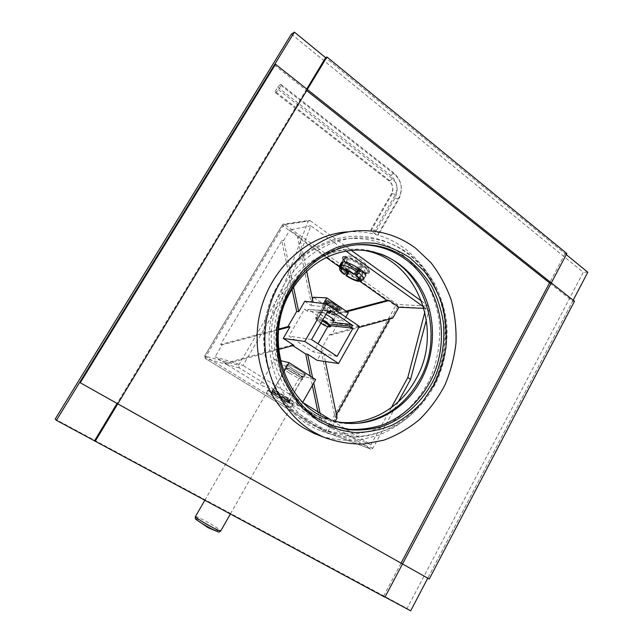 <?xml version="1.0" encoding="UTF-8"?>
<svg xmlns="http://www.w3.org/2000/svg" width="643" height="643" viewBox="0 0 643 643"><rect width="100%" height="100%" fill="white"/><g stroke="black" fill="none" stroke-linecap="round" stroke-linejoin="round"><path stroke-width="0.48" stroke-dasharray="3.21 2.41" d="M421.695 301.205L428.527 306.14L397.173 304.436L397.599 306.671L395.614 305.771L397.173 304.436L284.544 224.463L310.207 220.702L309.154 220.38L283.475 224.182L282.197 225.01L283.475 224.182L284.544 224.463L283.049 226.006L282.197 225.01L204.707 356.053L205.318 358.472L205.744 356.817L283.049 226.006L395.614 305.771L325.977 430.448L204.707 356.053L238.666 365.208L239.268 367.917L370.818 449.111L372.892 448.243L398.29 401.835M238.666 365.208L281.136 292.42L284.31 294.558L243.014 365.441L215.092 356.833L226.465 363.834L278.588 349.527M391.354 407.59L370.971 444.763L330.687 419.783M303.625 403.008L243.014 365.441M428.527 306.14L429.387 308.544L397.599 306.671L327.946 431.485L325.977 430.448L325.808 432.136L205.318 358.472L239.268 367.917M372.892 448.243L327.946 431.485L325.808 432.136L205.35 358.481L204.796 356.061L282.317 224.946L308.198 221.16L281.136 292.42M289.953 407.18L291.142 407.373C292.678 406.85 272.037 394.649 267.223 393.243L266.178 393.106C264.844 393.741 284.817 405.548 289.953 407.18M267.946 390.028C266.588 390.711 286.537 402.534 291.697 404.117L292.895 404.286C294.462 403.716 273.838 391.507 268.999 390.148L267.946 390.028L266.178 393.106M288.779 402.325C284.857 401.136 269.521 391.981 271.242 391.852L271.973 391.981C275.59 393.01 290.797 402.012 289.663 402.446L288.779 402.325L289.68 402.389C290.154 401.61 275.461 392.969 271.973 391.981L271.177 391.884C272.825 392.029 277.213 394.223 284.343 398.459L289.663 402.446C287.984 402.285 283.619 400.107 276.578 395.919L271.177 391.884C270.148 392.383 284.994 401.176 288.779 402.325M304.581 374.435C305.787 373.728 292.002 365.425 288.53 364.782L287.743 364.798C286.625 365.554 300.112 373.679 303.721 374.435L304.581 374.435L289.326 401.24L288.522 401.128C285.058 400.091 271.442 392.021 272.391 391.555L273.122 391.643C276.329 392.543 289.768 400.452 289.342 401.184L289.68 402.389M317.883 411.85L319.981 421.808L286.151 400.999L300.554 375.713L274.778 359.381L280.42 360.659M300.554 375.713L315.633 379.547M389.714 319.016L390.269 318.02L329.473 334.681L320.945 349.688L322.995 349.929L317.087 360.329M336.393 414.526L334.955 417.106L320.945 349.688M292.059 289.318L281.811 240.691L220.653 344.431L278.628 329.071M346.151 311.172L332.576 314.773L334.408 311.558L313.398 297.243M326.306 257.505L297.564 237.154L310.939 301.511L312.418 298.939M339.617 266.941L346.392 271.732M347.164 272.286L360.032 281.393M292.798 345.621L291.842 345.002L224.929 363.343L260.037 384.932L274.778 359.381M310.368 376.195L312.305 385.414M359.445 326.443L337.913 323.678L331.475 335.003L358.858 327.488M329.473 334.681L331.475 335.003M334.955 417.106L337.101 417.926M325.406 361.559L322.995 349.929M310.939 301.511L312.98 301.631M306.671 271.217L299.534 236.817L289.848 229.945L283.708 240.361L293.521 286.995M297.564 237.154L299.534 236.817M424.01 308.391L425.787 308.471L424.902 311.863M370.971 444.763L331.29 428.342L335.284 421.181M390.269 318.02L392.728 318.189M309.154 220.38L308.198 221.16M310.207 220.702L351.311 250.376M429.387 308.544L426.405 319.78M425.787 308.471L423.584 306.888M346.022 251.083L310.874 225.789L284.31 294.558M345.227 257.779L343.82 258.349C341.296 261.114 360.096 273.203 366.164 272.761L367.74 272.182C370.448 269.513 351.038 257.063 345.227 257.779M344.744 257.835L342.397 261.918L341.449 262.473L343.82 258.349L344.744 257.835L347.405 259.732L342.164 268.862M341.401 263.654C342.502 268.051 358.553 277.173 363.866 276.795L365.481 276.168M310.874 225.789L289.848 229.945M320.077 413.216L322.071 422.66L331.29 428.342M312.586 377.602L313.712 382.939M278.548 329.859L222.173 344.825L215.092 356.833M337.913 323.678L332.013 319.692L334.706 314.957L346.939 311.71M304.75 301.262L310.826 305.377L312.651 302.21M286.151 400.999L300.394 406.448L273.444 389.819L260.037 384.932M319.981 421.808L322.071 422.66M224.929 363.343L226.465 363.834M302.805 402.196L300.394 406.448M283.724 371.887L273.444 389.819M281.811 240.691L283.708 240.361M291.842 345.002L293.915 345.315M332.013 319.692L343.45 321.275L321.805 306.566L310.826 305.377M332.576 314.773L334.706 314.957M345.805 317.136L343.45 321.275M334.408 311.558L348.337 312.667M220.653 344.431L222.173 344.825M323.558 303.512L321.805 306.566M325.688 299.976C329.923 299.959 344.487 309.484 341.039 309.998L340.38 310.039C336.787 309.966 324.795 302.749 324.723 300.594L325.688 299.976M319.724 312.546L320.463 312.377C323.542 312.442 334.585 319.314 333.339 320.383L332.552 320.544C329.385 320.399 318.534 313.639 319.724 312.546L325.43 302.588L326.186 302.387C329.304 302.371 340.316 309.259 339.014 310.408L338.218 310.609C335.284 310.553 325.438 304.621 325.39 302.877L324.723 300.594M331.249 311.156L308.254 309.387L307.241 311.14L326.869 312.787M333.13 322.505L326.748 321.821L308.254 309.387M331.298 325.728L328.493 325.406L325.752 323.566L332.126 324.273M307.241 311.14L304.436 309.251L288.972 336.064L313.366 351.954L318.012 343.812M327.826 311.124L304.436 309.251M325.752 323.566L326.748 321.821M327.777 326.676L328.493 325.406M337.101 356.359L313.366 351.954M311.558 339.568L288.972 336.064M339.303 310.32L340.195 310.103C341.642 308.817 329.409 301.157 325.937 301.181L325.109 301.406C323.726 302.732 335.718 310.256 339.303 310.32C335.718 310.256 323.726 302.732 325.109 301.406L325.937 301.181C329.079 301.149 340.227 307.844 340.243 309.773L339.303 310.32M333.219 320.994C329.69 320.825 317.65 313.326 318.968 312.104L319.78 311.919L325.993 314.323M304.404 374.869L305.345 374.877C306.671 374.105 291.609 365.031 287.831 364.34L286.979 364.356C285.765 365.184 300.458 374.041 304.404 374.869M292.742 404.198C290.499 403.973 284.688 401.079 275.317 395.509C270.462 392.495 268.059 390.703 268.099 390.116C270.293 390.309 276.152 393.235 285.669 398.893C290.475 401.891 292.83 403.659 292.742 404.198L230.323 514.07M289.583 373.189C296.568 377.409 300.956 379.491 302.74 379.45L297.588 375.231C290.998 371.228 286.625 369.098 284.463 368.857L284.359 368.921C284.254 369.468 285.998 370.89 289.583 373.189M291.102 371.847C297.323 375.584 300.996 377.288 302.097 376.951L297.789 373.519C292.308 370.183 288.667 368.423 286.858 368.222C286.44 368.543 287.855 369.757 291.102 371.847M273.709 390.96C276.98 391.868 290.644 399.97 289.615 400.38L288.82 400.276C285.412 399.263 272.045 391.338 272.986 390.88L273.709 390.96M286.915 367.925C290.306 368.592 303.858 376.734 302.692 377.401L301.856 377.385C298.328 376.613 285.066 368.64 286.151 367.925L286.915 367.925M272.857 390.438C267.665 388.702 285.034 399.391 289.655 400.79C295.266 402.775 277.414 391.756 272.857 390.438M322.207 320.937L316.774 318.807L316.01 319.185C316.324 320.077 317.939 321.444 320.865 323.292C317.513 321.162 315.906 319.716 316.051 318.952L322.207 320.937M322.722 320.045L316.525 317.602L315.681 318.028C315.673 319.764 326.781 326.443 330.004 326.644L330.631 326.628M339.054 309.13C335.509 309.058 323.807 301.406 326.556 300.932L327.038 300.9C329.875 300.868 339.89 306.888 339.906 308.624L339.054 309.13C335.839 309.074 325.036 302.298 326.282 301.109L327.038 300.9C330.164 300.876 341.168 307.764 339.858 308.929L339.054 309.13M335.18 305.16L337.462 307.386L335.349 307.233L330.976 304.895L328.677 302.676L330.767 302.797L335.18 305.16L330.912 312.627L326.499 310.256L324.434 310.095L326.757 312.281L331.129 314.636L333.219 314.821L330.912 312.627M337.462 307.386L333.219 314.821M330.767 302.797L326.499 310.256M328.677 302.676L324.434 310.095M330.976 304.895L326.757 312.281M335.349 307.233L331.129 314.636M347.911 270.984L350.684 266.138L352.179 266.098L349.077 271.531M346.673 273.154C352.549 276.964 357.516 279.183 361.559 279.809L359.405 281.071M339.6 266.081C339.85 267.48 341.602 269.401 344.849 271.86L344.15 274.36M358.706 278.387L362.982 270.88L365.586 272.736C361.519 272.158 356.552 269.956 350.684 266.138M361.559 279.809L365.586 272.736M362.982 270.88L359.027 269.755M358.167 269.393L352.179 266.098M347.035 270.607L350.363 264.795C347.574 262.609 346.384 261.042 346.802 260.102L347.405 259.732M345.789 257.787C349.84 258.285 354.904 260.511 360.98 264.466L359.413 264.514C355.065 261.717 351.416 260.11 348.45 259.692L345.789 257.787L343.458 261.846M350.363 264.795L348.876 264.844C344.953 261.822 343.266 259.659 343.82 258.349L341.449 262.473M362.829 265.792C366.679 268.798 368.318 270.928 367.74 272.182L366.663 272.728L364.059 270.856L364.742 270.478C365.168 269.562 364.002 268.018 361.262 265.84L362.829 265.792L360.602 269.698M358.754 268.372L360.98 264.466M359.895 281.417L363.367 279.601M362.636 279.818L366.663 272.728M353.851 274.272L359.413 264.514M342.896 269.377L348.45 259.692M359.517 268.903L361.262 265.84M359.252 279.311L364.059 270.856M344.849 271.86L348.876 264.844M275.172 91.467L277.768 87.207L280.718 84.201L281.079 85.455L278.459 89.747L275.501 92.753L275.172 91.467L388.388 179.55C393.082 184.011 394.071 189.235 391.354 195.223L370.987 230.813L374.684 233.554L378.502 234.735L378.639 233.168L374.917 230.403L371.083 229.221L370.987 230.813M277.768 87.207L390.727 175.475C397.47 181.897 398.893 189.412 394.987 198.02L374.684 233.554M275.501 92.753L389.232 181.173C392.913 184.662 393.685 188.761 391.555 193.455L371.083 229.221M278.459 89.747L392.447 178.698C397.173 183.199 398.17 188.471 395.429 194.507L374.917 230.403M281.079 85.455L394.81 174.583C401.594 181.077 403.016 188.656 399.086 197.329L378.639 233.168M280.718 84.201L393.934 172.991C401.714 180.434 403.354 189.13 398.837 199.073L378.502 234.735M566.861 253.551L565.06 253.623L325.631 57.677L566.29 254.628M573.162 300.233L427.772 578.17M385.012 597.05L94.521 440.825L383.541 596.254L401.087 563.131L429.275 579.013M320.97 436.139C333.838 439.804 346.858 441.074 360.016 439.957L379.121 435.102C391.338 429.805 402.494 422.596 412.597 413.481C421.912 403.45 429.62 392.158 435.737 379.595C443.638 360.144 446.628 338.941 444.409 318.036C442.014 304.252 437.714 291.239 431.525 278.982C424.324 267.392 415.571 257.345 405.267 248.833C388.171 236.238 368.921 230.572 347.533 231.834L356.961 230.821M307.571 422.322L318.486 427.908C330.558 432.225 342.904 434.21 355.507 433.864C368.005 432.2 379.909 428.399 391.225 422.451C407.501 412.187 420.763 397.27 429.725 379.378C437.738 360.98 440.985 340.734 439.145 320.696C437.007 307.475 433.02 294.984 427.177 283.225C420.337 272.102 411.994 262.497 402.14 254.387C386.547 242.966 369.042 237.685 349.615 238.545C312.056 240.514 276.104 272.222 266.403 314.556C256.541 356.833 274.73 402.558 307.571 422.322M380.576 253.961C371.582 250.457 362.202 248.849 352.444 249.138C325.028 250.786 303.174 264.57 286.891 290.499C258.647 336.024 279.697 403.426 324.546 418.842C335.397 423.014 346.513 424.501 357.894 423.295M362.901 250.264L349.085 249.363C321.838 251.003 300.128 264.683 283.957 290.403C255.914 335.566 276.828 402.43 321.404 417.757L339.866 422.234M291.392 34.135L583.257 272.278L407.091 608.439L55.194 419.083M410.676 610.85L407.091 608.439M587.806 272.238L583.257 272.278M313.471 424.493L324.514 430.159C336.723 434.523 349.205 436.525 361.961 436.155C374.596 434.451 386.636 430.577 398.081 424.541C414.542 414.108 427.949 398.965 437.015 380.817C445.117 362.154 448.42 341.618 446.572 321.299C444.417 307.893 440.399 295.225 434.499 283.29C427.603 272.013 419.172 262.264 409.213 254.041C393.46 242.451 375.761 237.082 356.109 237.95C318.108 239.935 281.674 272.126 271.836 315.118C261.822 358.063 280.235 404.471 313.471 424.493M356.535 244.862C321.162 246.84 287.429 276.828 278.298 316.734C269.015 356.6 286.006 399.721 316.854 418.456L332.318 425.746M565.06 253.623L549.548 282.896L572.656 301.197L427.788 578.145M306.679 90.567L306.076 90.092L307.33 89.481L306.076 90.092L306.727 89.007M384.924 597.202L383.541 596.254M117.066 403.45L117.798 403.812M274.328 64.951L306.076 90.092L117.082 403.418L79.676 382.376M574.464 301.262L572.656 301.197M370.818 449.111L326.033 432.249L370.617 449.007M330.012 313.053L331.073 311.196M196.059 519.327C195.134 518.154 197.594 519.07 203.429 522.092C211.965 526.537 221.505 532.862 217.945 531.761M195.448 516.554C196.043 516.345 198.864 517.559 203.919 520.195C213.733 525.54 219.351 529.109 220.766 530.893L220.75 530.925M344.262 257.087C352.211 256.284 376.589 273.838 367.105 273.436C359.099 273.926 335.59 257.208 344.262 257.087M344.367 256.453C350.009 255.721 369.106 267.158 369.452 271.459L367.571 273.066C359.927 273.58 336.972 257.803 343.675 256.557L344.367 256.453M392.447 178.698L389.232 181.173L388.388 179.55M390.727 175.475L393.934 172.991L394.81 174.583M394.987 198.02L398.837 199.073L399.086 197.329M395.429 194.507L391.555 193.455L391.354 195.223M292.895 404.286L291.142 407.373M272.447 391.523L271.242 391.852M363.697 279.303L365.521 276.088M338.748 310.577L341.039 309.998M333.339 320.383L339.014 310.408M287.743 364.798L272.391 391.555M334.095 320.809L330.864 326.483M318.968 312.104L315.721 317.771M305.345 374.877L302.74 379.45M286.979 364.356L284.359 368.921M268.099 390.116L204.771 500.334M302.097 376.951L302.773 379.338M286.858 368.222L284.463 368.857M289.615 400.38L302.692 377.401M272.986 390.88L286.151 367.925M316.01 319.185L315.681 318.028M326.556 300.932L325.406 301.221M339.906 308.624L340.243 309.773M326.282 301.109L316.051 318.952M339.858 308.929L329.682 326.797M341.264 269.747L346.802 260.102M359.284 280.067L364.742 270.478M367.266 273.484C368.825 273.588 369.556 272.913 369.452 271.459C365.763 261.516 358.633 256.364 348.048 255.986L343.675 256.557C340.894 256.718 342.052 259.185 347.148 263.96C353.537 269.047 360.241 272.222 367.266 273.484M352.444 249.138L349.085 249.363M324.546 418.842L321.404 417.757M318.486 427.908L324.514 430.159M349.615 238.545L356.109 237.95M328.477 424.324L330.43 425.015M327.986 418.802L333.066 420.554M320.15 430.513C269.441 411.223 246.848 335.148 278.765 283.836C294.856 256.051 323.292 238.063 352.059 236.415C386.282 234.349 418.472 254.499 434.274 285.299C450.028 316.195 449.208 355.627 432.554 386.531C417.661 412.814 396.168 429.17 368.077 435.592C351.769 438.614 335.791 436.918 320.15 430.513"/><path stroke-width="0.96" d="M330.687 419.783L303.625 403.008M426.405 319.78L410.572 379.41L407.815 377.554L391.354 407.59M410.572 379.41L398.29 401.835M302.805 402.196L315.633 379.547L289.045 362.612L280.42 360.659M389.714 319.016L336.393 414.526M278.628 329.071L287.919 326.604L296.712 311.405L298.722 311.702L304.75 301.262L326.331 303.842L359.445 326.443L338.564 363.504L317.087 360.329L307.667 354.229L312.586 377.602M292.059 289.318L296.712 311.405M312.418 298.939L313.398 297.243L326.781 297.886L323.558 303.512M326.306 257.505L339.617 266.941M346.392 271.732L347.164 272.286M360.032 281.393L386.853 300.385L389.304 300.466L346.939 311.71M346.151 311.172L386.853 300.385M310.368 376.195L305.682 353.963L292.798 345.621M312.305 385.414L317.883 411.85M335.284 421.181L337.101 417.926L325.406 361.559M312.651 302.21L312.98 301.631L306.671 271.217M424.902 311.863L407.815 377.554M358.858 327.488L392.728 318.189L398.837 307.233L389.304 300.466M424.01 308.391L398.837 307.233M351.311 250.376L421.695 301.205M423.584 306.888L346.022 251.083M365.521 276.088L365.481 276.168C368.077 273.05 348.771 261.122 342.888 261.854L339.6 266.081M339.737 265.463L341.449 262.473L341.401 263.654M313.712 382.939L320.077 413.216M278.588 349.527L293.915 345.315L283.282 338.427L289.985 326.829L278.548 329.859M293.521 286.995L298.722 311.702M289.045 362.612L283.724 371.887M305.682 353.963L307.667 354.229M338.564 363.504L304.798 341.425L283.282 338.427M304.798 341.425L326.331 303.842M287.919 326.604L289.985 326.829M326.781 297.886L348.337 312.667L345.805 317.136M329.361 312.168L330.43 310.304L331.249 311.156L330.189 313.012L327.826 311.124L311.558 339.568L337.101 356.359L352.991 328.211L349.342 326.178L332.126 324.273M330.43 310.304L352.533 325.35L351.488 327.191M333.13 322.505L350.387 324.337L352.533 325.35M326.869 312.787L330.189 313.012M352.991 328.211L331.298 325.728M318.012 343.812L327.777 326.676M325.993 314.323C331.346 317.329 334.047 319.491 334.095 320.809L333.219 320.994M328.911 326.941L329.473 326.925C330.068 326.009 327.649 324.008 322.207 320.937C327.102 323.67 329.594 325.623 329.682 326.797L328.911 326.941C326.998 326.596 324.321 325.374 320.865 323.292C324.321 325.374 326.998 326.596 328.911 326.941M329.473 326.925L330.864 326.483C330.791 325.197 328.075 323.051 322.722 320.045M359.405 281.071L358.826 281.409C355.33 280.83 351.046 278.909 345.974 275.646L346.722 275.646C350.965 278.355 354.566 279.97 357.516 280.485L358.706 278.387M358.826 281.409L357.516 280.485M344.889 274.352C342.084 272.182 340.878 270.647 341.264 269.747L341.851 269.401L340.517 268.461L339.657 269.224C339.689 270.39 341.192 272.102 344.15 274.36L344.889 274.352L347.035 270.607M360.466 281.24L363.697 279.303C364.243 278.089 362.588 275.992 358.722 273.002L356.479 275.582C360.209 278.491 361.535 280.38 360.466 281.24L358.585 280.485L359.244 280.131C359.646 279.263 358.464 277.744 355.7 275.582L359.517 268.903M356.479 275.582L355.7 275.582M354.623 274.264L353.851 274.272C349.487 271.483 345.838 269.851 342.896 269.377L341.554 268.436C345.034 268.951 349.39 270.896 354.623 274.264L356.865 271.684C350.765 267.729 345.709 265.487 341.682 264.94L343.458 261.846M345.974 275.646L347.911 270.984M346.722 275.646L349.077 271.531M340.517 268.461L340.645 264.972M359.027 269.755L358.167 269.393M341.851 269.401L342.164 268.862M356.865 271.684L358.754 268.372M358.722 273.002L360.602 269.698M358.585 280.485L359.252 279.311M341.682 264.94L341.554 268.436M95.14 441.387L117.773 403.844L402.518 563.975L384.924 597.202L56.407 420.321L294.438 32.15L325.631 57.677L326.941 56.97L566.861 253.551L551.316 282.912L307.33 89.481L326.941 56.97M566.29 254.628L587.806 272.238L573.162 300.233M427.772 578.17L410.676 610.85L385.012 597.05M347.533 231.834C307.627 234.566 269.738 268.734 259.772 313.88C249.629 358.979 269.28 407.405 304.219 428.278L314.371 433.559L320.97 436.139M357.894 423.295C384.683 419.429 405.219 405.01 419.485 380.029C445.117 335.614 426.43 270.824 380.576 253.961M339.866 422.234C370.151 425.529 400.613 407.574 415.788 379.282C444.578 330.317 416.921 257.819 362.901 250.264M56.407 420.321L55.194 419.083L291.392 34.135L294.438 32.15M332.318 425.746L349.35 429.379C360.964 429.837 372.329 428.254 383.437 424.629C405.146 415.788 423.046 397.864 433.286 375.327C450.735 335.292 439.394 284.383 406.038 259.684C391.756 249.235 375.737 244.268 357.99 244.782L360.088 244.629C377.899 244.107 393.974 249.098 408.305 259.603C417.588 267.231 425.465 276.281 431.935 286.762C437.465 297.862 441.267 309.653 443.332 322.143C445.101 341.417 442.231 359.943 434.74 377.738C423.809 400.501 405.026 418.255 382.577 426.381C371.115 429.612 359.469 430.697 347.638 429.645L330.43 425.015L318.767 419.132C287.574 400.187 270.542 356.367 280.268 316.107C289.824 275.799 324.353 245.915 360.088 244.629M356.535 244.862L357.99 244.782M410.17 257.939L424.235 271.161C432.217 281.594 438.365 293.192 442.673 305.964C445.848 319.137 446.973 332.568 446.065 346.255C443.991 359.815 439.989 372.707 434.049 384.924L422.789 401.489C413.77 411.263 403.531 419.172 392.077 425.216C380.142 430.014 367.788 432.458 355.032 432.538C342.317 431.188 330.172 427.394 318.598 421.149L302.998 408.683C293.875 398.371 286.698 386.475 281.449 372.996C277.511 358.898 275.968 344.367 276.82 329.409C279.078 314.58 283.611 300.619 290.403 287.525L303.199 270.205C313.358 260.319 324.635 252.707 337.012 247.378C349.728 243.496 362.483 242.146 375.295 243.343C387.833 245.956 399.456 250.818 410.17 257.939M312.747 431.582L323.075 436.959C336.225 441.894 349.688 444.249 363.472 444.032L383.63 440.246C396.635 435.456 408.594 428.551 419.517 419.525C429.637 409.478 438.092 398.009 444.892 385.101C450.606 371.622 454.304 357.556 455.983 342.904C456.466 328.171 454.842 313.776 451.121 299.694C446.234 286.063 439.458 273.661 430.802 262.481L415.627 248.206C398.274 235.33 378.719 229.535 356.961 230.821C316.372 233.586 277.744 268.509 267.56 314.684C257.2 360.819 277.197 410.314 312.747 431.582M117.798 403.812L402.518 563.975L401.087 563.131L549.548 282.896L551.316 282.912L574.464 301.262L429.275 579.013L402.518 563.975L551.316 282.912L549.548 282.896L306.679 90.567M306.727 89.007L325.631 57.677M94.521 440.825L117.066 403.45M275.501 64.252L307.33 89.481L117.773 403.844L80.246 382.746L275.501 64.252L274.328 64.951L79.676 382.376L80.246 382.746M350.387 324.337L349.342 326.178M217.945 531.761L211.089 528.602C204.418 525.034 199.555 522.076 196.509 519.737L196.059 519.327M230.323 514.07L220.766 530.893C220.356 531.222 217.575 530.041 212.423 527.364C204.378 523.169 194.853 517.109 195.432 516.586L195.448 516.554C195.038 518.218 195.4 519.271 196.509 519.737L208.244 527.79L217.623 531.657C218.516 532.324 219.56 532.082 220.75 530.925M204.771 500.334L195.432 516.586M339.657 269.224L339.6 265.872M314.371 433.559L323.075 436.959M333.066 420.554C366.285 430.947 403.667 412.886 420.98 380.214C435.319 353.771 436.324 319.852 423.399 293.264C410.403 266.765 384.072 249.355 355.724 250.103C328.862 251.566 307.29 265.221 291.014 291.062C262.77 336.651 284.053 404.029 327.986 418.802"/></g></svg>
